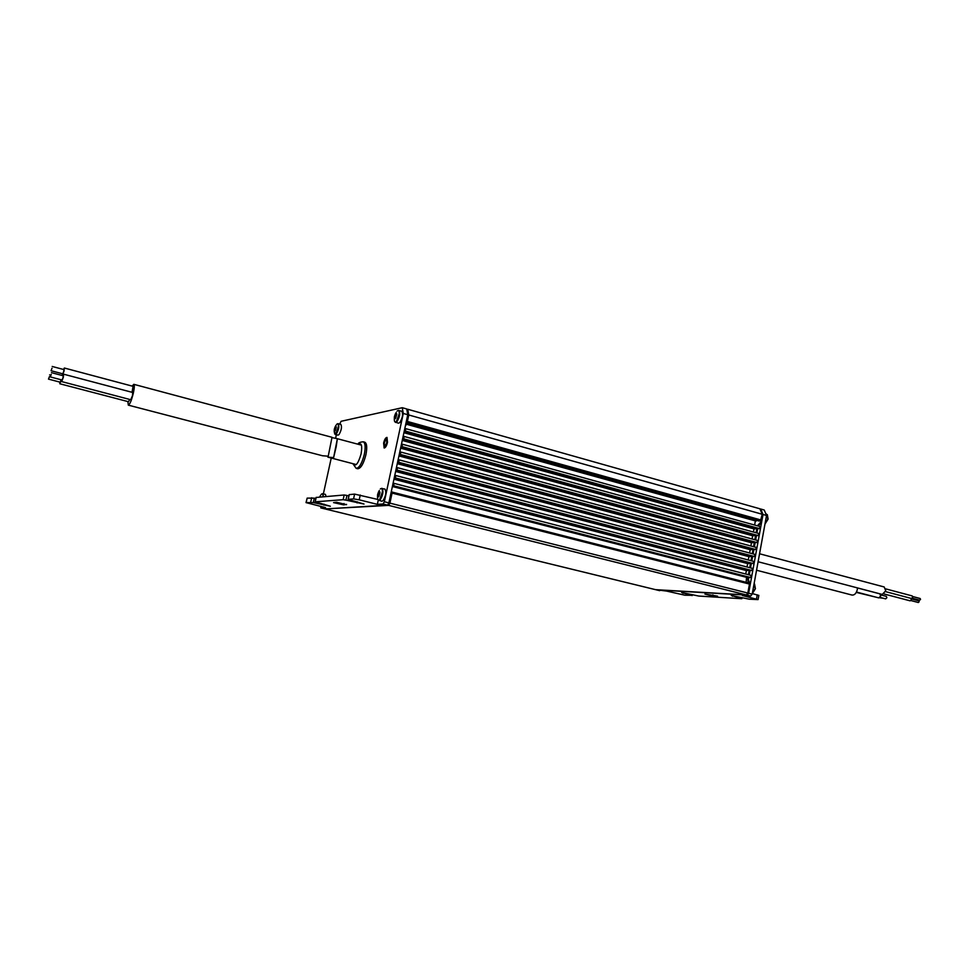 <?xml version="1.0" encoding="UTF-8"?>
<svg xmlns="http://www.w3.org/2000/svg" width="969" height="969" viewBox="0 0 969 969"><rect width="100%" height="100%" fill="white"/><g stroke="black" fill="none" stroke-linecap="round" stroke-linejoin="round"><path stroke-width="1.45" d="M386.243 439.514C384.414 441.585 383.894 443.705 384.705 445.885L384.875 445.897C386.704 443.838 387.225 441.707 386.413 439.526L386.243 439.514M387.503 442.373L386.994 437.407C385.686 437.528 384.56 439.405 383.627 443.027L384.136 448.005C385.432 447.896 386.558 446.019 387.503 442.373M315.846 498.538L314.271 498.151L313.302 502.572L330.368 506.254L315.204 501.809L343.159 499.689L344.177 494.989L316.16 497.46M348.876 495.922L346.938 495.438L345.921 500.137L364.029 504.05L348.125 499.374L353.564 498.89L354.606 494.105L377.862 499.459M348.137 499.314L349.155 494.638L354.606 494.105M306.034 502.511L307.161 498.114L314.271 498.151M313.302 502.572L306.022 502.608L325.548 507.623L320.896 507.913L325.039 508.931L387.612 505.128L383.07 503.989L384.342 501.748L403.286 413.448L402.268 407.707L406.738 408.966L407.767 414.708L388.884 502.887L387.612 505.128M360.25 495.026L359.208 499.822L377.353 504.352L378.261 500.113M346.502 504.704L336.57 502.245L333.554 502.62L343.704 504.885L346.563 504.389M346.938 495.438L344.177 494.989M345.921 500.137L343.159 499.689M377.353 504.352L383.07 503.989M339.683 424.034L341.112 421.285L402.268 407.707M323.38 493.839L331.241 458.034M335.589 438.254L336.364 434.754M320.618 506.412L320.896 507.913M407.767 414.708L403.286 413.448M359.208 499.822L353.564 498.89M326.056 508.919L388.496 505.176L389.756 502.935L391.888 493.003L391.488 490.726M405.296 426.251L406.714 423.744L408.458 415.58L406.919 409.972M407.634 415.338L408.458 415.58M403.988 432.344L755.554 528.626M404 432.271L755.226 528.832M404.073 431.956L756.704 528.577M404.085 431.883L756.377 528.783M404.158 431.568L757.855 528.529M404.17 431.484L757.528 528.735M404.679 431.217L758.679 528.686L404.521 431.253L405.345 431.072L405.854 428.686L404.679 429.134M402.329 440.083L754.282 535.566M402.341 440.011L753.955 535.76M402.414 439.708L755.42 535.518M402.426 439.635L755.105 535.712M402.486 439.332L756.571 535.482M402.51 439.26L756.256 535.675M403.019 438.993L757.407 535.639L402.85 439.03L403.673 438.848L404.182 436.474L403.007 436.91M400.669 447.835L752.998 542.507M400.681 447.763L752.683 542.688M400.742 447.472L754.148 542.47M400.766 447.399L753.834 542.664M400.827 447.109L755.299 542.434M400.839 447.036L754.984 542.628M401.348 446.782L756.135 542.592L401.19 446.818L402.002 446.648L402.51 444.262L401.348 444.686M399.01 455.587L751.726 549.459M399.022 455.527L751.411 549.641M399.083 455.236L752.865 549.435M399.095 455.176L752.562 549.617M399.155 454.885L754.015 549.411M399.18 454.812L753.712 549.593M399.676 454.582L754.851 549.568L399.519 454.606L400.33 454.449L400.839 452.063L399.676 452.475M397.338 463.364L750.442 556.412M397.363 463.291L750.139 556.594M397.411 463.025L751.581 556.4M397.435 462.952L751.29 556.569M397.496 462.685L752.731 556.388M397.508 462.613L752.428 556.557M398.005 462.383L753.579 556.545L397.847 462.419L398.659 462.274L399.167 459.875L398.005 460.275M395.679 471.14L749.158 563.377M395.691 471.079L748.867 563.546M395.752 470.813L750.297 563.377M395.764 470.752L750.006 563.546M395.824 470.486L751.447 563.364M395.837 470.425L751.157 563.534M396.333 470.207L752.307 563.534L396.176 470.231L396.987 470.098L397.496 467.7L396.333 468.075M394.008 478.928L747.874 570.353M394.02 478.868L747.596 570.523M394.08 478.613L749.013 570.353M394.092 478.553L748.734 570.523M394.141 478.298L750.163 570.353M394.153 478.238L749.873 570.523M394.662 478.032L751.023 570.523L394.492 478.056L395.304 477.935L395.824 475.537L394.662 475.9M392.409 486.426L747.729 577.342M392.421 486.365L747.45 577.5M392.469 486.123L748.88 577.354M392.481 486.063L748.601 577.512M392.978 485.869L749.74 577.524L392.82 485.893L393.632 485.784L394.141 483.386L392.99 483.725M406.568 424.277L756.123 521.116L406.641 424.034M762.228 514.26L408.785 414.986L407.743 409.257L759.914 508.786L762.228 514.26L760.423 521.031L406.944 422.666M408.785 414.986L407.392 421.454L761.174 520.05M392.057 493.088L392.009 492.07L749.146 583.072L749.473 584.065L392.057 493.088L389.913 503.141L388.642 505.382L325.705 508.882M749.473 584.065L747.826 593.04L746.336 594.93L655.553 589.661M406.859 423.053L760.423 521.031M406.81 423.283L756.607 520.341M755.323 521.128L754.609 525.028M405.854 428.686L759.987 526.518L759.599 528.638L405.345 431.072M403.916 432.646L754.403 528.674M754.076 528.88L753.337 532.005M404.182 436.474L758.715 533.471L758.327 535.603L403.673 438.848M752.816 535.796L402.256 440.435L753.131 535.603M752.634 535.809L752.053 538.982M402.51 444.262L757.443 540.436L757.055 542.567L402.002 446.648M400.609 448.126L751.859 542.543M751.544 542.725L750.781 545.971M400.839 452.063L756.171 547.412L755.784 549.544L400.33 454.449M398.949 455.878L750.575 549.484M750.272 549.665L749.497 552.96M399.167 459.875L754.887 554.401L754.5 556.533L398.659 462.274M397.29 463.63L749.303 556.436M749.001 556.606L748.213 559.961M397.496 467.7L753.616 561.39L753.228 563.522L396.987 470.098M395.618 471.406L748.02 563.389M747.729 563.558L746.929 566.974M395.824 475.537L752.332 568.379L751.944 570.523L395.304 477.935M393.959 479.183L746.736 570.353M746.457 570.523L745.645 573.999M394.141 483.386L751.06 575.392L750.66 577.536L393.632 485.784M392.384 486.511L746.59 577.342M746.493 577.391L746.178 582.321M406.992 422.436L407.392 421.454M406.823 409.463L407.743 409.257M753.906 528.88L403.903 432.707M751.375 542.725L400.597 448.175M750.103 549.665L398.937 455.927M748.831 556.606L397.278 463.679M747.559 563.558L395.606 471.455M746.275 570.523L393.947 479.231M760.277 509.646L762.942 514.975L761.598 522.279L758.23 526.034M757.71 528.614L756.91 532.986M756.45 535.554L755.638 539.951M755.178 542.519L754.366 546.928M753.894 549.471L753.083 553.917M752.622 556.448L751.811 560.906M751.35 563.425L750.527 567.907M750.067 570.414L749.243 574.92M748.795 577.403L748.359 579.777L750.297 584.174L748.674 593.052L746.578 594.893M747.947 577.403L747.547 579.571L749.485 583.968L747.862 592.846L748.674 593.052M756.874 528.626L756.111 532.768M755.602 535.566L754.839 539.733M754.33 542.519L753.567 546.71M753.058 549.484L752.283 553.699M751.787 556.448L750.999 560.7M750.503 563.425L749.727 567.701M749.231 570.414L748.443 574.714M762.942 514.975L762.143 514.757L760.798 522.061L757.431 525.816M750.696 596.02L747.147 595.123L748.637 593.246L752.198 594.13L750.696 596.02L742.424 595.535L758.073 599.593L749.291 599.193L731.232 595.426L741.103 598.394L741.285 597.401M742.097 597.607L741.576 598.709L698.77 596.056L681.631 592.495L691.321 595.317L691.491 594.457M656.146 589.721L666.66 591.102L684.841 595.196L691.321 595.317M752.428 593.609L758.824 595.438M704.935 594.094L712.663 596.008L717.605 596.153L704.935 594.094M741.903 598.66L741.103 598.394M763.027 514.491L760.713 509.016L764.214 510.009L766.54 515.472L763.027 514.491L748.637 593.246M752.198 594.13L766.54 515.472M747.147 595.123L656.473 589.891M760.023 509.04L760.713 509.016M394.286 418.765L394.298 419.238C394.335 421.927 395.049 422.666 396.442 421.442L399.228 413.654C399.276 410.686 398.562 409.851 397.096 411.135M395.049 421.975L398.416 423.211L399.749 422.605C402.644 417.76 403.322 413.957 401.747 411.195L398.211 410.505M395.643 417.469L394.722 417.13L394.322 417.93L394.419 416.513L395.57 416.549M396.188 412.431L394.419 416.513M395.764 414.078L396.067 413.06L395.691 414.417L396.733 414.889M394.868 417.312L395.073 418.826L395.752 418.099L396.818 413.945L395.849 414.599M395.861 415.943L394.807 415.701M394.722 417.13L395.618 417.336M395.013 415.132L396.333 415.616M334.208 430.854L334.281 432.259L335.952 433.591L338.387 426.626C338.496 423.95 337.951 423.174 336.74 424.301M334.911 434.1L337.927 435.166L338.968 434.633C341.451 430.248 342.069 426.82 340.834 424.349L337.684 423.756M335.25 429.994L334.208 430.418L334.317 429.134L335.213 429.158M334.62 429.873L334.777 431.241L335.335 430.599L336.304 426.869L335.468 427.438L335.722 426.057L334.317 429.134M335.468 427.438L336.219 427.68M335.504 428.613L334.608 428.419M334.499 429.703L335.226 429.873M334.789 427.91L335.928 428.31M322.956 496.782C323.052 494.105 322.52 493.257 321.345 494.263M326.141 496.516L325.378 494.335L322.192 493.815M320.012 497.024L320.303 496.14L319.625 497.061M377.571 496.673L377.547 497.279C377.619 499.919 378.31 500.707 379.63 499.641L382.416 491.913C382.476 488.824 381.786 487.843 380.345 488.982M378.37 500.065L381.786 501.239L382.973 500.731C385.916 495.874 386.558 491.986 384.911 489.066L381.326 488.473M378.806 495.498L377.547 495.898L377.571 495.159L377.644 494.42L378.843 494.456M378.067 495.377L378.261 496.927L378.94 496.273L380.005 492.095L378.891 492.47L379.291 491.065L378.613 491.731L377.644 494.42M379.049 492.676L379.933 492.942M379.254 493.948L378.019 493.693M377.922 495.159L378.794 495.341M378.225 493.124L379.763 493.645M754.536 583.956L755.42 588.728L752.283 593.609M767.315 514.624L768.114 519.093L764.965 524.084M363.218 441.791L364.78 442.203C366.9 443.39 367.275 447.569 365.907 454.764C363.569 463.788 360.843 468.451 357.743 468.766L356.18 468.354C359.281 468.039 361.994 463.364 364.332 454.34C365.701 447.145 365.325 442.966 363.218 441.791C359.911 442.106 358.167 442.918 357.997 444.226M51.999 368.232L51.078 370.727L51.999 368.232M51.078 370.727L62.803 373.828L63.748 371.345L63.93 369.589L52.193 366.464M51.236 374.434L50.315 376.929L51.236 374.434M50.315 376.929L62.101 380.03L63.033 377.547L63.215 375.766L51.442 372.653M49.419 376.65L48.498 379.121L49.419 376.65M62.416 373.731L62.391 375.391L64.027 371.091L64.342 368.014L63.542 369.48M132.026 392.288L133.08 386.34L64.342 368.014M61.713 379.921L61.689 381.592L63.324 377.28L63.639 374.191L62.828 375.657M61.689 381.592L130.767 399.725L132.523 395.534L132.668 392.469L63.639 374.191M127.872 401.566L128.308 405.139C129.81 404.521 131.481 400.512 133.347 393.111C134.461 387.879 134.606 384.947 133.795 384.318L132.184 386.098M128.308 405.139L322.532 455.757L328.237 456.193L332.016 437.298L133.795 384.318M59.848 382.101L59.812 383.76L61.35 379.824M48.498 379.121L60.223 382.198L61.144 379.775M59.812 383.76L128.514 401.735L129.737 399.458M332.04 437.613L337.369 438.727L336.182 446.782L333.615 457.598L327.91 457.162L327.776 456.181M333.615 457.598L337.369 438.727M328.043 457.089L328.225 456.193M880.7 594.893L886.344 596.371L886.853 597.716L885.678 598.878L880.034 597.401M857.444 587.941L879.876 593.852L880.688 596.02L878.798 597.897L856.475 592.047M857.444 587.904L857.262 589.733C856.233 593.476 854.476 595.257 852.017 595.063L756.559 570.232M876.461 597.279L856.293 592.398M883.219 598.236L879.598 597.764M911.32 598.866L918.794 600.853L919.157 601.713L918.333 602.524L910.872 600.55M912.689 596.529L920.162 598.515L920.538 599.387L919.714 600.199L912.241 598.224M884.043 593.961L910.109 600.828L911.344 599.593L911.005 598.37M885.557 591.623L911.478 598.491L912.713 597.243L912.168 595.911L885.739 588.886M758.097 561.741L882.238 594.433L885.751 590.824L884.237 586.984L759.551 553.771M918.321 599.835L911.793 598.491M323.925 505.176L324.13 504.207M357.101 502.923L357.343 501.809M316.185 497.351L315.204 501.809M349.264 494.565L348.234 499.301M307.161 498.114L306.192 502.487M310.722 502.148L311.691 497.727M343.704 504.885L343.995 503.541M384.342 501.748L388.884 502.887M388.908 502.729L389.756 502.935M387.866 505.019L388.496 505.176M391.04 492.797L391.888 493.003M405.878 423.514L406.714 423.744M747.826 593.04L389.913 503.141M746.336 594.93L388.642 505.382M655.722 589.697L325.972 509.149M761.598 522.279L760.798 522.061M760.447 524.144L759.648 523.914M759.236 524.713L758.436 524.495M748.359 579.777L747.547 579.571M748.831 581.679L748.02 581.473M749.824 582.272L749.013 582.066M750.297 584.174L749.485 583.968M756.462 599.036L757.225 594.809M683 593.282L683.109 592.653M732.455 596.238L732.588 595.56M712.663 596.008L712.869 594.881M394.601 421.442L395.582 422.423L396.89 421.806C399.797 416.961 400.463 413.145 398.913 410.396L397.532 410.747M334.547 433.712L335.322 434.475L336.364 433.93C338.835 429.533 339.453 426.106 338.229 423.647L337.151 423.925M323.476 496.734L322.75 493.681L321.66 493.984M377.898 499.532L378.903 500.513L380.09 500.004C383.021 495.147 383.676 491.247 382.028 488.34L380.647 488.727M754.124 583.52L755.202 588.643L752.295 593.573M765.764 513.643L767.896 518.996L764.977 524.011M353.261 463.776C355.635 466.973 358.251 463.666 361.098 453.855C362.43 445.667 361.522 442.494 358.385 444.323M316.1 497.412L315.131 501.821M320.836 507.913L324.978 508.919M392.009 492.058L749.146 583.072M406.859 423.078L759.078 521.031M655.638 589.685L325.911 509.149M692.314 594.651L692.132 595.596M659.707 590.678L656.388 589.879M758.073 599.593L758.848 595.366M395.34 413.908L394.589 416.089M336.231 425.003L335.274 426.542M335.008 427.123L334.499 428.625M320.739 495.111L319.818 496.637M379.291 490.496L377.813 494.045M377.522 496.516L377.547 497.279M754.136 583.483L755.42 588.728L752.271 593.682M766.2 513.776L768.102 519.093L764.953 524.144M352.873 463.666L356.18 468.354M49.625 374.87L50.521 375.112M336.522 438.485L361.401 445.134M327.91 457.162L356.289 464.563"/></g></svg>
